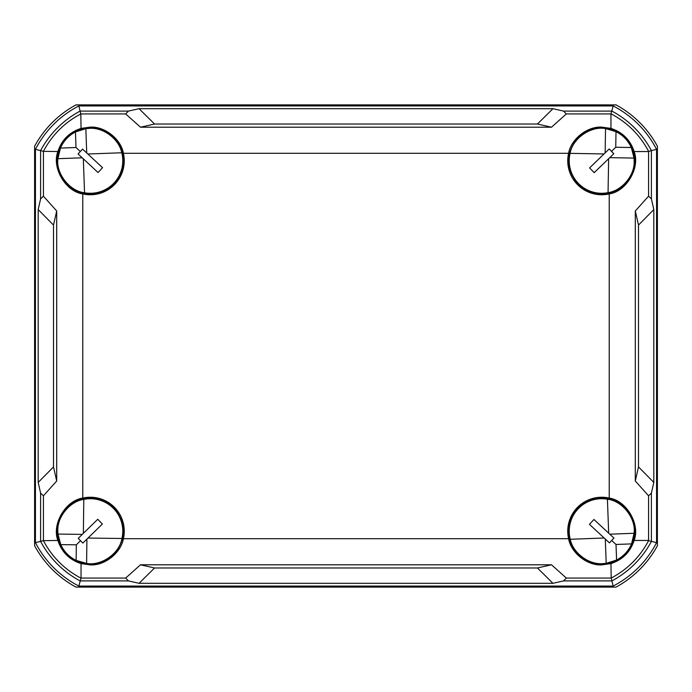 <?xml version="1.0" encoding="UTF-8"?>
<svg xmlns="http://www.w3.org/2000/svg" width="692" height="692" viewBox="0 0 692 692"><rect width="100%" height="100%" fill="white"/><g stroke="black" fill="none" stroke-linecap="round" stroke-linejoin="round"><path stroke-width="1.04" d="M120.339 174.713L120.209 174.713A33.086 33.086 0 0 1 112 185.638M104.406 501.259L104.406 501.38A33.086 33.086 0 0 1 115.114 509.476M115.114 553.055A33.086 33.086 0 0 1 113.773 554.508M657.4 545.746L657.4 146.254A102.563 102.563 0 0 0 616.044 104.899L75.956 104.899A102.563 102.563 0 0 0 34.6 146.254L34.6 545.746A102.563 102.563 0 0 0 75.956 587.101L616.044 587.101A102.563 102.563 0 0 0 657.4 545.746M576.964 138.85L576.964 139.784M576.964 181.849L576.964 182.61M68.335 185.542L69.278 185.542M111.334 185.542L112.104 185.542M587.594 190.741L587.594 190.62A33.086 33.086 0 0 1 576.886 182.524M115.036 553.15L115.036 552.216M115.036 510.151L115.036 509.39M580.666 506.457L579.896 506.457A33.086 33.086 0 0 1 580 506.362A33.086 33.086 0 0 0 571.791 517.287L571.661 517.287M622.618 506.362L623.578 506.362A33.086 33.086 0 0 1 623.665 506.457L622.722 506.457M580.77 556.005L579.818 556.005C586.089 561.42 593.381 564.17 601.694 564.265C610.007 564.17 617.299 561.42 623.578 556.005C638.379 543.73 638.379 518.645 623.578 506.362A33.086 33.086 0 0 1 625.291 507.997M69.382 185.638L68.421 185.638A33.086 33.086 0 0 1 66.709 184.003M576.886 138.945A33.086 33.086 0 0 1 578.227 137.492M601.694 127.735C611.572 127.916 619.842 131.644 626.511 138.928C637.462 153.52 637.462 168.113 626.511 182.697C619.842 189.98 611.572 193.717 601.694 193.898C591.824 193.717 583.555 189.98 576.886 182.697C565.926 168.113 565.926 153.52 576.886 138.928C583.555 131.644 591.824 127.916 601.694 127.735M635.299 210.991L648.577 196.191L651.406 198.933L653.819 209.572L638.491 225.082L635.299 210.991L635.299 481.009L648.577 495.809L648.577 540.452L634.114 540.452C640.429 524.277 626.424 500.437 609.219 498.084L609.219 193.916A33.951 33.951 0 0 1 568.59 153.287C571.099 139.049 587.257 126.264 601.694 127.112L610.958 128.401L610.958 113.929L566.324 113.929L551.515 127.207L140.485 127.207L125.676 113.929L128.427 111.101L139.066 108.696L552.934 108.696L537.433 124.024L551.515 127.207M111.23 185.638L112.182 185.638C105.911 191.044 98.61 193.803 90.306 193.898C81.993 193.803 74.701 191.044 68.421 185.638C53.621 173.355 53.621 148.27 68.421 135.995L69.382 135.995M82.781 193.916A33.951 33.951 0 0 0 123.41 153.287C120.901 139.049 104.743 126.264 90.306 127.112L81.042 128.401L80.817 113.92C64.529 122.57 52.064 135.035 43.414 151.323L57.886 151.548C51.571 167.724 65.576 191.563 82.781 193.916L82.781 498.084A33.951 33.951 0 0 1 123.41 538.713C120.901 552.951 104.743 565.736 90.306 564.888L81.042 563.599L81.042 578.071L125.676 578.071L140.485 564.793L551.515 564.793L566.324 578.071L563.573 580.899L552.934 583.304L139.066 583.304L154.567 567.976L140.485 564.793M57.886 151.548C61.7 139.922 69.416 132.207 81.042 128.401M111.23 135.995L112.182 135.995C105.911 130.58 98.619 127.83 90.306 127.735C81.993 127.83 74.701 130.58 68.421 135.995M65.489 510.255L65.489 509.303C72.158 502.02 80.428 498.283 90.306 498.102C100.176 498.283 108.445 502.02 115.114 509.303C126.074 523.887 126.074 538.48 115.114 553.072C108.445 560.356 100.176 564.084 90.306 564.265C80.428 564.084 72.158 560.356 65.489 553.072L65.489 552.121M623.578 506.362C617.299 500.956 610.007 498.197 601.694 498.102C593.39 498.197 586.089 500.956 579.818 506.362L580.77 506.362M609.219 498.084A33.951 33.951 0 0 0 568.59 538.713C571.099 552.951 587.257 565.736 601.694 564.888L610.958 563.599L611.183 578.079C627.471 569.429 639.936 556.965 648.586 540.677L648.577 540.452M634.114 540.452C630.3 552.078 622.584 559.793 610.958 563.599M65.489 553.072C54.538 538.48 54.538 523.887 65.489 509.303M115.114 509.303L115.114 510.255M115.114 552.121L115.114 553.072M623.578 556.005L622.618 556.005M38.181 482.428L53.509 466.918L53.509 225.082L38.181 209.572L38.181 482.428L40.594 493.067L40.594 541.386A95.539 95.539 0 0 0 80.108 580.899L128.427 580.899L139.066 583.304M81.042 578.071L78.836 586.055L613.164 586.055A100.695 100.695 0 0 0 656.561 542.649L656.561 149.351L651.406 150.614A95.539 95.539 0 0 0 611.892 111.101L563.573 111.101L552.934 108.696M653.819 209.572L653.819 482.428L651.406 493.067L651.406 541.386A95.539 95.539 0 0 1 611.892 580.899L613.164 586.055M611.183 578.079L611.892 580.899L563.573 580.899M648.586 540.677L656.561 542.649M651.406 198.933L651.406 150.614L648.577 151.548L634.114 151.548C640.429 167.724 626.424 191.563 609.219 193.916M123.41 538.713L568.59 538.713M568.59 153.287L123.41 153.287M610.958 113.929L613.164 105.945A100.695 100.695 0 0 1 656.561 149.351M78.836 586.055A100.695 100.695 0 0 1 35.439 542.649L35.439 149.351A100.695 100.695 0 0 1 78.836 105.945L613.164 105.945M648.577 495.809L651.406 493.067M610.958 578.071L566.324 578.071M648.577 196.191L648.577 151.548M579.818 506.362C564.992 518.637 564.992 543.739 579.818 556.005M552.934 583.304L537.433 567.976L154.567 567.976M537.433 567.976L551.515 564.793M638.491 225.082L638.491 466.918L653.819 482.428M638.491 466.918L635.299 481.009M80.817 578.079C64.529 569.429 52.064 556.965 43.414 540.677L35.439 542.649M38.181 209.572L40.594 198.933L40.594 150.614L35.439 149.351M53.509 225.082L56.701 210.991L56.701 481.009L43.423 495.809L40.594 493.067M43.414 540.677L57.886 540.452C51.571 524.277 65.576 500.437 82.781 498.084M43.423 495.809L43.423 540.452M128.427 580.899L125.676 578.071M56.701 210.991L43.423 196.191L43.423 151.548M57.886 540.452C61.7 552.078 69.416 559.793 81.042 563.599M53.509 466.918L56.701 481.009M626.511 138.928L626.511 139.879M626.511 181.745L626.511 182.697M576.886 182.697L576.886 181.745M576.886 139.879L576.886 138.928M43.414 151.323L40.594 150.614A95.539 95.539 0 0 1 80.108 111.101L78.836 105.945M80.817 113.92L80.108 111.101L128.427 111.101M43.423 196.191L40.594 198.933M81.042 113.929L125.676 113.929M112.182 185.638C127.008 173.363 127.008 148.261 112.182 135.995M139.066 108.696L154.567 124.024L537.433 124.024M154.567 124.024L140.485 127.207M611.183 113.92C627.471 122.57 639.936 135.035 648.586 151.323M563.573 111.101L566.324 113.929M634.114 151.548C630.3 139.922 622.584 132.207 610.958 128.401M121.757 152.768A32.463 32.463 0 0 1 84.554 192.765L83.325 158.84L98.048 172.533L102.554 167.689L87.832 153.996L121.757 152.768C119.119 139.04 103.047 127.017 89.13 128.375L85.843 128.66L86.716 152.958L87.832 153.996M86.716 152.958L82.564 149.1L78.058 153.944L82.21 157.802L57.912 158.684C55.827 173.528 69.641 191.208 84.554 192.765M57.912 158.684L60.446 148.079L76.008 147.517L75.445 131.956C68.569 135.589 63.569 140.96 60.446 148.079M75.445 131.956L85.843 128.66M83.325 158.84L82.21 157.802M80.315 151.522L76.008 147.517M83.793 499.382A32.463 32.463 0 0 1 121.939 538.488L87.988 538.065L102.381 524.026L97.762 519.285L83.369 533.324L83.793 499.382C69.953 501.345 57.168 516.82 57.843 530.781L57.972 534.077L82.287 534.388L83.369 533.324M82.287 534.388L78.222 538.35L82.85 543.082L86.907 539.12L86.604 563.435C101.326 566.246 119.655 553.306 121.939 538.488M86.604 563.435L76.137 560.39L76.328 544.82L60.758 544.621C64.053 551.662 69.174 556.922 76.137 560.39M60.758 544.621L57.972 534.077M87.988 538.065L86.907 539.12M80.531 540.712L76.328 544.82M608.052 192.653A32.463 32.463 0 0 1 570.096 153.356L604.038 153.944L589.584 167.914L594.177 172.671L608.64 158.71L608.052 192.653C621.9 190.75 634.763 175.344 634.157 161.383L634.045 158.079L609.73 157.655L608.64 158.71M609.73 157.655L613.813 153.71L609.211 148.953L605.137 152.897L605.552 128.582C590.847 125.702 572.457 138.556 570.096 153.356M605.552 128.582L616.01 131.679L615.742 147.249L631.312 147.517C628.051 140.467 622.947 135.182 616.01 131.679M631.312 147.517L634.045 158.079M604.038 153.944L605.137 152.897M611.512 151.332L615.742 147.249M570.251 539.276A32.463 32.463 0 0 1 607.412 499.226L608.683 533.151L593.944 519.476L589.437 524.328L604.177 538.004L570.251 539.276C572.907 552.994 588.996 564.992 602.905 563.625L606.201 563.331L605.292 539.033L604.177 538.004M605.292 539.033L609.444 542.891L613.951 538.039L609.79 534.189L634.088 533.273C636.156 518.429 622.324 500.774 607.412 499.226M634.088 533.273L631.571 543.886L616.01 544.466L616.589 560.027C623.457 556.385 628.448 551.005 631.571 543.886M616.589 560.027L606.201 563.331M608.683 533.151L609.79 534.189M611.702 540.469L616.01 544.466"/></g></svg>
